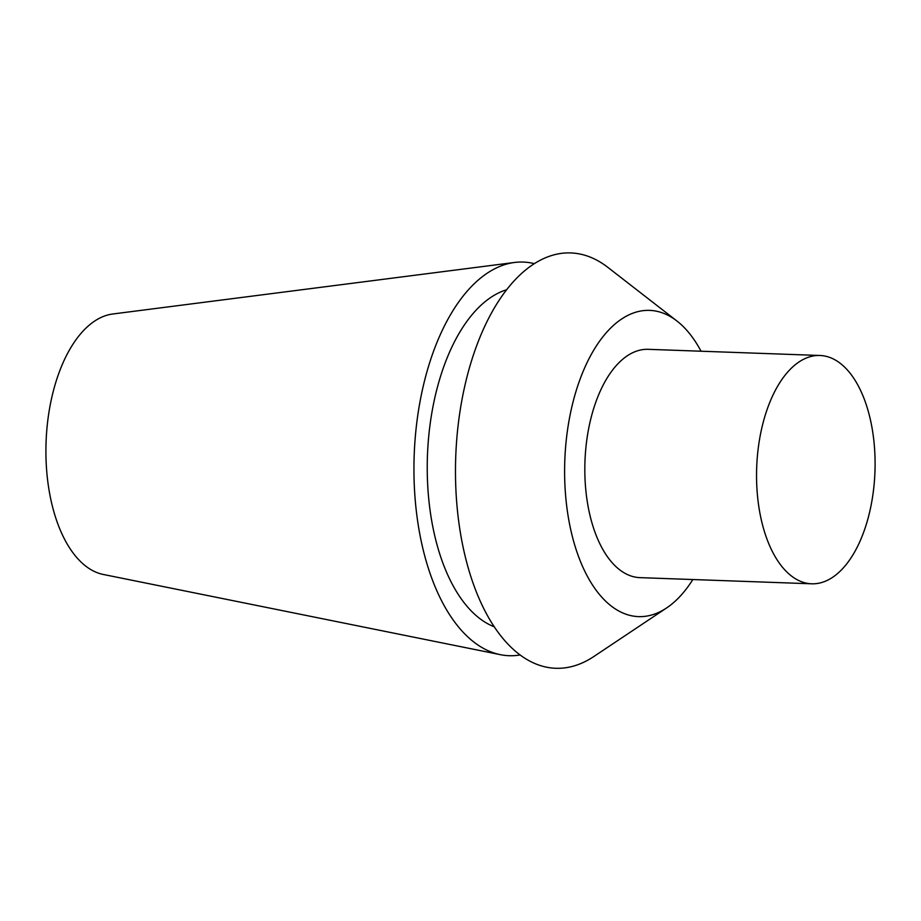 <?xml version="1.0" encoding="UTF-8"?>
<svg xmlns="http://www.w3.org/2000/svg" width="921" height="921" viewBox="0 0 921 921"><rect width="100%" height="100%" fill="white"/><g stroke="black" fill="none" stroke-linecap="round" stroke-linejoin="round"><path stroke-width="1.38" d="M534.272 263.636A196.944 102.024 92.1 0 0 514.505 262.473L112.696 314.003A130.794 67.751 92.1 0 0 111.971 314.107A130.794 67.751 92.1 0 0 46.05 442.725A130.794 67.751 92.1 0 0 103.348 574.474L500.425 654.681A196.944 102.024 92.1 0 0 518.891 655.153A196.944 102.024 92.1 0 0 520.227 654.935M506.492 289.793A171.341 88.761 92.1 0 0 427.448 455.699A171.341 88.761 92.1 0 0 494.404 626.856M514.505 262.473A196.944 102.024 92.1 0 0 513.411 262.623A196.944 102.024 92.1 0 0 414.151 456.286A196.944 102.024 92.1 0 0 500.425 654.681M666.677 607.906L593.918 656.466A207.778 107.63 -87.9 0 1 456.793 503.465A207.778 107.63 -87.9 0 1 560.394 253.517A207.778 107.63 -87.9 0 1 607.883 267.389L676.97 321.038A153.197 79.356 92.1 0 0 641.96 310.814A153.197 79.356 92.1 0 0 565.575 495.107A153.197 79.356 92.1 0 0 666.677 607.906A153.197 79.356 92.1 0 0 692.845 579.528M701.042 351.223A153.197 79.356 92.1 0 0 676.97 321.038M819.909 355.483L648.188 349.324A114.227 59.174 92.1 0 0 642.501 349.646A114.227 59.174 92.1 0 0 584.835 466.832A114.227 59.174 92.1 0 0 640.003 577.64L811.712 583.799A114.227 59.174 92.1 0 0 874.95 471.771A114.227 59.174 92.1 0 0 819.909 355.483A114.227 59.174 92.1 0 0 814.222 355.805A114.227 59.174 92.1 0 0 756.555 473.003A114.227 59.174 92.1 0 0 811.712 583.799"/></g></svg>

